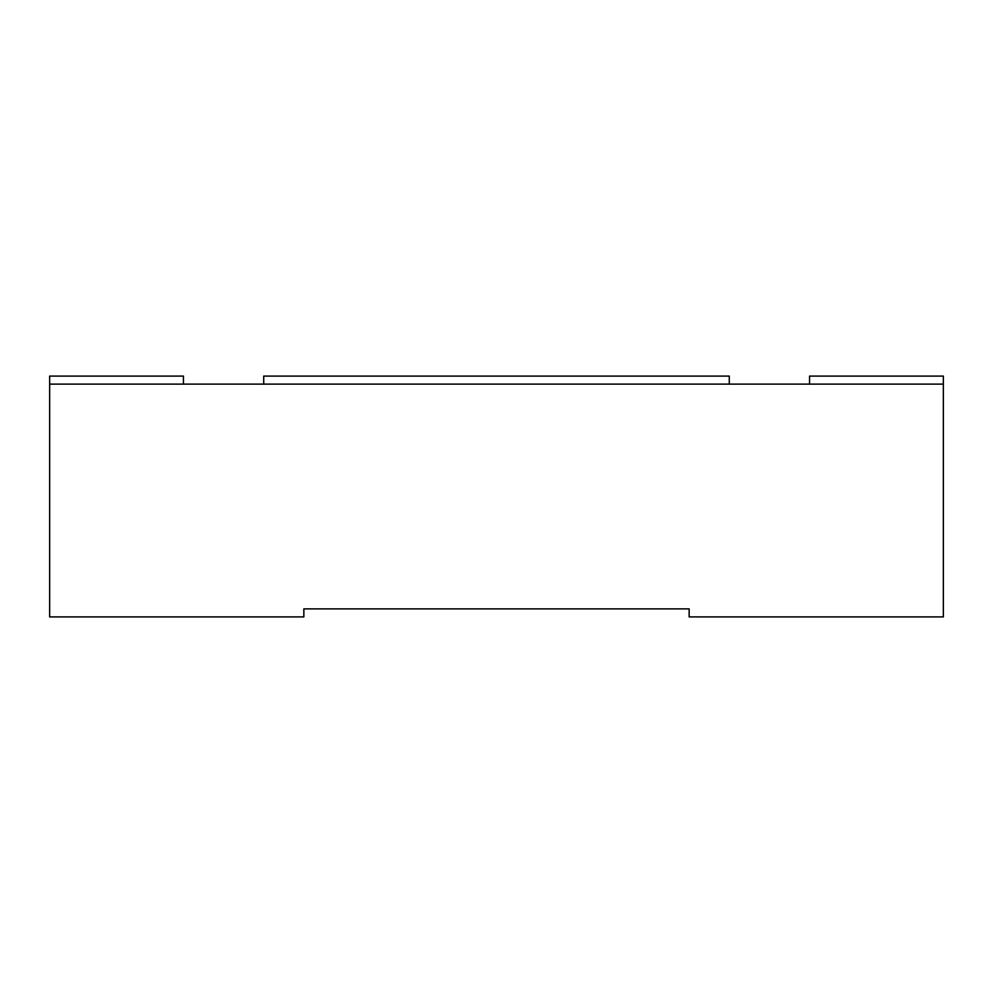 <?xml version="1.0" encoding="UTF-8"?>
<svg xmlns="http://www.w3.org/2000/svg" width="993" height="993" viewBox="0 0 993 993"><rect width="100%" height="100%" fill="white"/><g stroke="black" fill="none" stroke-linecap="round" stroke-linejoin="round"><path stroke-width="1.49" d="M809.568 384.117L809.568 376.086L943.35 376.086L943.35 384.117L49.65 384.117L49.65 376.086L183.432 376.086L183.432 384.117M943.35 384.117L943.35 616.914L689.154 616.914L689.154 608.883L303.846 608.883L303.846 616.914L49.65 616.914L49.65 384.117M729.284 384.117L729.284 376.086L263.716 376.086L263.716 384.117"/></g></svg>
